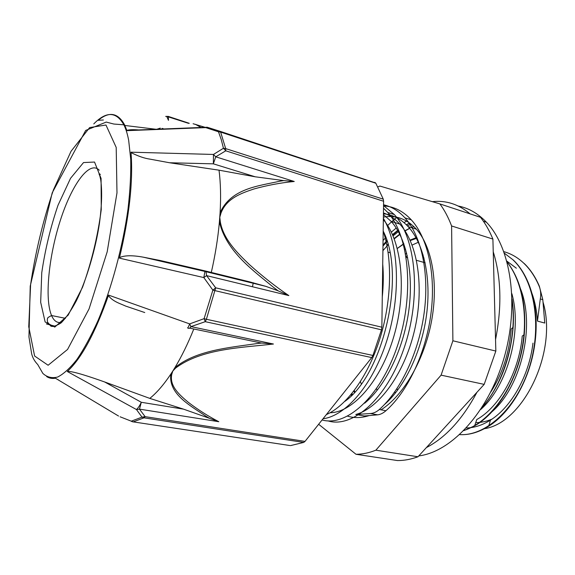 <?xml version="1.0" encoding="UTF-8"?>
<svg xmlns="http://www.w3.org/2000/svg" width="575" height="575" viewBox="0 0 575 575"><rect width="100%" height="100%" fill="white"/><g stroke="black" fill="none" stroke-linecap="round" stroke-linejoin="round"><path stroke-width="0.86" d="M539.336 286.17L539.12 286.106C540.744 290.059 541.14 294.342 540.292 298.95L537.467 321.094L544.762 323.049L542.807 299.661L539.336 286.17C535.383 276.92 530.337 269.352 524.184 263.451L523.976 263.379C517.881 257.593 511.175 253.683 503.865 251.663M459.713 434.621C469.178 435.138 478.824 432.342 488.657 426.219C511.254 412.261 530.768 378.185 535.059 342.125C539.451 308.43 530.373 276.187 513.432 260.144L504.426 253.237M463.809 430.639L474.641 425.816C499.229 412.239 520.871 374.066 524.271 334.628C526.527 303.995 520.799 279.752 507.092 261.884M481.347 408.509C499.682 387.133 510.284 360.036 513.152 327.225C513.777 317.457 513.41 308.085 512.066 299.101M539.12 286.106C535.167 276.855 530.121 269.287 523.969 263.386M459.741 434.592C485.437 436.267 516.027 409.084 529.129 367.935C542.369 326.88 534.772 280.485 513.216 260.08M463.967 430.474C487.039 423.143 510.277 394.486 519.814 358.254C529.395 322.05 523.796 283.159 507.179 262.207M482.087 407.359C504.304 382.361 517.378 337.108 512.088 300.797M406.108 256.68L407.258 255.681M388.966 400.322L388.664 399.833M422.56 255.422L423.164 254.991M395.334 393.163L394.795 391.841M513.152 327.225L511.197 329.051C509.349 352.676 502.55 373.649 490.791 391.978M524.271 334.621L522.251 336.03C519.096 372.126 499.352 406.992 476.768 419.549L474.648 425.816M532.982 343.103C529.029 376.093 511.211 407.229 490.461 420.124C482.339 425.22 474.303 427.836 466.339 427.973M355.796 414.482L364.356 415.998L377.66 414.834C380.341 414.553 383.101 413.188 385.94 410.723L379.313 409.515C376.481 411.988 373.527 413.332 370.444 413.526L355.796 414.482C378.666 408.293 403.923 374.591 414.252 331.502C424.666 288.449 418.011 243.764 399.762 224.063C394.845 218.673 389.397 214.964 383.432 212.944M383.36 218.284C399.107 244.936 401.027 295.73 386.939 340.292C372.895 384.912 345.755 415.89 323.035 418.765M383.539 205.591L394.292 214.525C416.365 238.388 421.482 297.908 403.894 348.644C386.501 399.532 352.18 428.54 327.937 420.878M383.532 205.9C393.875 206.418 403.14 211.075 411.326 219.873C427.929 237.949 436.145 274.872 430.848 314.489C425.55 354.107 407.193 392.085 385.94 410.715M383.187 231.064C392.775 259.526 391.525 302.357 379.522 339.861C367.497 377.351 346.243 405.835 326.341 414.604M383.503 208.215L387.758 212.484C409.537 236.253 414.597 295.521 397.26 346.387C380.111 397.397 346.193 426.988 322.079 419.958M383.547 204.779C391.431 206.526 398.568 210.888 404.937 217.875C421.418 235.966 429.518 273.003 424.163 312.8C418.816 352.59 400.48 390.763 379.32 409.508M383.187 231.042C406.439 276.165 382.806 375.18 344.827 401.393M383.41 214.561L391.18 221.411C406.805 238.711 414.137 274.663 408.48 312.829C402.816 350.973 384.776 386.817 364.643 403.204M383.424 213.792C392.617 214.554 400.868 218.845 408.164 226.651C423.818 243.584 431.494 278.228 426.492 315.229C421.489 352.223 404.261 387.543 384.387 404.606M330.043 412.749C352.676 412.534 380.779 381.405 393.904 336.152C407.143 290.986 401.997 241.162 383.345 219.65M347.537 387.988L349.909 385.013M382.274 297.045C383.46 285.552 383.618 274.555 382.727 264.047M537.467 321.094C536.842 311.226 535.059 302.134 532.134 293.811M516.343 268.202L506.891 261.158M491.798 411.908C520.986 386.982 535.627 326.248 520.512 288.858M480.714 409.486C507.387 385.89 522.531 331.516 511.894 293.739M397.009 388.657L397.569 390.281M424.012 258.067L423.236 258.671M390.633 397.426L391.029 398.166M376.517 388.743L377.15 390.324M418.37 242.233L412.117 245.072M405.569 249.119L404.793 249.672M484.186 384.373L417.989 456.766L375.863 450.189L441.09 375.152L484.186 384.373L495.844 351.059L452.892 340.788L451.598 225.961L492.897 239.078L495.844 351.059M318.651 424.271L355.99 454.272L397.49 460.561C404.124 460.604 410.96 459.339 417.989 456.766M492.897 239.078C489.447 230.683 485.314 223.431 480.52 217.314L439.889 203.909L379.902 186.056L377.89 186.897M439.889 203.909C444.461 210.076 448.363 217.429 451.598 225.961M375.863 450.189C369.028 452.899 362.401 454.257 355.99 454.272M452.892 340.788L441.09 375.152M383.051 240.487L385.796 237.518M391.338 232.135L396.218 228.023M404.002 222.618L406.654 221.088M543.174 302.551C557.757 351.893 523.185 423.085 484.466 428.677M410.262 240.573L416.429 238.402M369.143 399.179L368.805 398.698M361.251 383.892L360.446 381.577M397.318 248.479L403.88 243.893M383.374 217.134C395.787 214.863 406.784 218.874 416.357 229.166C432.084 246.653 438.754 283.719 431.322 322.259C423.89 360.798 403.19 395.808 381.045 409.831M369.092 415.603C361.481 418.025 354.329 418.212 347.638 416.171M406.324 224.746L409.63 223.028M351.382 395.557L351.045 394.572M385.969 240.918L386.695 240.163M392.495 234.614L397.677 230.388M407.445 225.882L411.06 224.113M352.389 394.536L352.001 393.408M382.979 246.042L387.119 241.522M393.048 235.894L398.382 231.61M404.922 230.769L409.601 228.297M411.183 227.578L413.799 226.507M354.38 392.402L353.891 391M386.918 245.338L387.924 244.289M394.105 238.51L399.726 234.126M240.091 279.551L239.983 280.025M244.102 281.031L244.21 280.535M247.818 281.405L247.717 281.923M228.951 276.884L228.857 277.294M252.475 286.76L253.28 282.749M289.8 445.517L132.53 421.777M120.074 416.782L133.148 421.906L144.016 417.838L142.003 417.134L131.193 421.209L131.97 421.59M209.458 418.334L218.795 421.705L139.481 409.141L145.123 416.652L144.016 417.838L303.722 442.427L305.016 441.392L145.123 416.652L142.003 417.134L136.455 409.544L139.481 409.141L141.299 402.284C139.754 405.627 138.137 408.042 136.455 409.544L67.289 371.5C81.37 358.599 95.127 333.133 108.56 295.104L189.657 323.905C188.233 327.491 187.565 328.763 187.651 327.707M93.782 123.913C106.26 111.112 116.294 111.413 123.869 124.818L124.567 124.789L126.953 130.654L205.749 127.621L218.486 131.783L221.202 139.481L223.459 148.257L213.454 154.452L130.992 152.188C133.263 180.988 129.397 216.301 119.399 258.139L203.823 277.574L212.872 290.131L204.103 318.651L189.657 323.905L190.958 326.614L205.261 321.677L371.745 357.585L305.016 441.392M124.567 124.789C117.904 112.707 109.128 111.205 98.246 120.297L103.407 119.981M165.679 116.416L166.678 116.351L168.482 120.333L168.317 116.689L167.835 116.265L189.283 123.316M156.817 129.274L160.288 128.11M46.661 376.589C49.263 378.257 52.174 378.796 55.394 378.206L118.551 416.041M218.795 421.705C207.992 416.077 197.814 409.601 188.255 402.277C179.443 394.838 169.151 385.947 171.817 374.131L172.874 370.933L170.861 374.045C168.152 394.328 190.958 405.893 206.173 416.401M172.407 118.033L172.989 118.227M365.621 179.673L219.83 131.237L218.91 131.438M383.597 201.25L383.288 199.173L225.666 148.602L225.774 150.815L383.597 201.25L381.857 327.204L215.682 287.823L212.872 290.131L381.469 329.827L381.857 327.204M294.249 181.477L283.777 180.593L279.579 181.254C259.03 185.977 231.049 188.197 220.088 212.743L220.972 213.145C226.457 198.389 241.371 193.128 254.157 188.916C267.562 185.222 280.923 182.742 294.249 181.477L215.747 156.817L225.774 150.815L223.459 148.257L225.666 148.602L220.642 132.092L218.486 131.783L218.895 131.445L206.044 127.42L204.405 127.672M138.791 129.957C133.163 129.49 129.195 129.641 126.888 130.41L207.194 127.24L219.83 131.237L220.642 132.092L375.834 183.245L374.763 182.361M215.747 156.817L213.454 154.452L213.361 163.839L215.747 156.817M371.745 357.585L372.938 355.458L206.389 319.269L205.261 321.677L204.103 318.651L206.389 319.269L215.682 287.823L206.562 275.612L288.851 295.593C275.368 286.451 262.236 276.122 249.457 264.622C237.317 253.007 223.416 239.25 220.326 221.943L219.406 221.914C226.377 251.821 253.661 270.753 273.944 287.701M203.823 277.574L206.562 275.612L206.022 271.702L205.031 270.897L203.823 277.574M204.657 127.19L195.752 124.516L204.607 127.262M201.193 127.585L195.752 124.516L193.099 123.74M273.966 287.665L278.135 290.835L288.851 295.593M119.535 257.6C124.466 255.293 132.494 255.171 143.606 257.233L160.31 260.518L205.016 270.89M278.135 290.835L265.952 286.386L248.723 281.621L205.203 270.94M211.305 272.435C215.244 255.127 217.947 238.28 219.406 221.914L220.088 212.743C221.001 196.815 220.642 182.627 219.01 170.178L169.546 162.754L150.068 159.153C144.512 158.391 138.165 156.199 131.042 152.598M169.546 162.754L213.361 163.839L255.221 176.798L283.777 180.6M375.834 183.245L383.288 199.173M206.209 416.372L209.472 418.32L183.54 409.148L141.299 402.284L104.621 381.958L149.802 398.389L183.54 409.148M171.817 374.131L170.861 374.045C163.738 384.725 156.723 392.84 149.802 398.389M67.491 371.313C74.038 371.4 90.433 376.948 104.621 381.958M187.853 327.973C188.751 328.828 189.786 328.375 190.958 326.614L273.434 344.022L261.603 343.052L256.277 343.649M144.756 312.541L125.594 306.058C121.203 303.916 113.031 301.81 108.395 295.636M256.277 343.656C229.655 347.595 195.91 350.247 174.879 367.691L175.677 368.036C201.602 348.529 242.003 347.688 273.434 344.022M189.599 328.117L261.603 343.059M193.797 329.001C187.91 343.656 181.607 356.558 174.872 367.691L172.874 370.933L175.677 368.036M381.469 329.827L372.938 355.458M58.341 379.802L57.169 379.277M303.722 442.427L290.468 445.618M55.365 326.277L46.424 323.948M255.221 176.798L219.01 170.178M178.847 264.931L178.746 265.391M177.711 264.658L177.61 265.125M176.568 264.385L176.46 264.859M406.654 253.144L405.655 254.028M397.303 248.443L403.794 243.649M410.054 240.12L416.041 237.705M368.87 399.445L368.561 398.971M458.275 206.03C468.618 208.049 477.997 213.44 486.407 222.209C510.909 247.523 519.685 304.951 503.808 358.778C488.046 412.663 451.202 451.943 418.758 455.925M426.391 447.58C445.668 437.589 462.523 419.161 476.941 392.301M495.542 339.595C501.997 306.762 501.228 277.488 493.228 251.764M470.098 213.878C458.606 204.218 446.013 200.143 432.314 201.653M396.944 217.278L391.783 221.605M391.539 221.821L387.636 225.508M540.306 298.95L542.807 299.661M370.444 413.54L377.66 414.834M491.927 419.146C486.507 421.418 481.174 422.575 475.913 422.625M128.678 140.357L130.719 159.297C131.021 174.196 130.108 190.821 127.988 209.192C122.748 246.855 111.608 288.14 98.038 320.541C91.116 335.893 84.137 348.788 77.1 359.21C70.193 368.022 63.724 373.958 57.68 377.027C52.009 378.465 47.071 377.272 42.866 373.434L37.742 364.55C34.601 361.301 32.567 357.679 31.639 353.697L28.951 336.893L30.238 286.091L52.196 192.855L85.689 130.432L106.21 122.073L113.85 124.042L123.869 124.818C125.882 128.85 127.485 134.032 128.678 140.357M162.078 128.369L164.026 128.994M196.226 124.61L194.788 124.186M283.382 152.375L282.498 152.088M220.326 221.943L219.779 217.292L220.972 213.145M207.194 127.24L206.195 127.47M61.805 322.259C57.392 323.373 53.978 321.13 51.556 315.531C44.448 298.792 48.76 256.234 60.303 220.505C71.746 184.683 89.441 159.943 99.252 170.222M101.078 178.43L101.25 209.58C97.808 236.081 91.576 261.963 82.556 287.227L68.152 315.15L54.783 327.089L45.13 321.95L40.674 302.285L41.759 272.701C45.102 249.758 50.521 227.29 58.003 205.282L70.552 178.293L83.526 162.56L94.537 162.049L101.078 178.43M116.2 147.423L116.984 192.884L107.187 251.821L89.053 308.919L67.555 349.456L48.12 365.254L34.608 356.011L28.75 326.744L30.612 284.532C35.398 252.36 42.996 220.829 53.41 189.937L71.027 151.304L89.642 127.571L105.972 125.027L116.2 147.423M490.461 420.124L488.657 426.219M387.758 212.484L394.292 214.533M404.944 217.868L411.333 219.866M388.082 252.152L389.879 252.669M406.216 257.363L407.718 257.794M416.516 260.317L425.133 262.789M351.835 395.104L351.483 394.04M382.993 245.029L386.867 240.702M392.668 235.017L397.85 230.676M406.46 224.875L409.738 223.107M413.813 226.521L411.29 227.607M354.811 391.92L354.315 390.439M382.921 250.671L388.075 244.842M394.256 238.898L399.862 234.399M405.03 230.942L409.673 228.383M391.173 221.418L399.762 224.056M408.171 226.651L416.357 229.166M375.647 182.979L218.967 131.445M188.499 123.323L166.664 116.344M265.952 286.386L206.022 271.702L143.599 257.241M124.904 125.472L156.235 129.296M100.366 174.433C98.871 173.233 98.677 173.643 99.784 175.677L100.69 179.616C102.257 190.807 101.847 205.333 99.468 223.193C95.759 248.328 86.516 280.305 76.288 300.933C71.034 310.737 65.931 318.09 60.993 322.978C55.948 326.09 52.519 327.096 50.708 325.996L47.488 322.058C47.229 319.873 47.287 318.672 47.667 318.464C47.179 318.061 48.472 317.084 51.556 315.531L65.464 318.334M483.381 221.217L486.407 222.209"/></g></svg>
